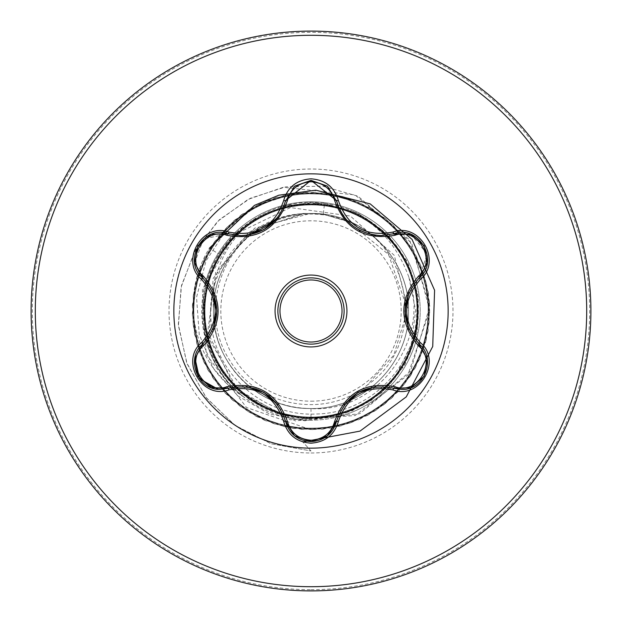 <?xml version="1.0" encoding="UTF-8"?>
<svg xmlns="http://www.w3.org/2000/svg" width="622" height="622" viewBox="0 0 622 622"><rect width="100%" height="100%" fill="white"/><g stroke="black" fill="none" stroke-linecap="round" stroke-linejoin="round"><path stroke-width="0.47" stroke-dasharray="3.11 2.33" d="M311 277.878A33.121 33.121 0 0 0 277.878 311A33.121 33.121 0 0 0 311 344.122A33.121 33.121 0 0 0 344.122 311A33.121 33.121 0 0 0 311 277.878A33.121 33.121 0 0 1 344.122 311A33.121 33.121 0 0 1 311 344.122M227.994 388.245L220.491 389.349M327.934 435.416L311.031 441.62M419.399 344.261C436.737 358.295 424.235 390.88 401.485 389.395L394.006 388.307M311 448.151A137.151 137.151 0 0 1 173.849 311A137.151 137.151 0 0 1 311 173.849A137.151 137.151 0 0 1 448.151 311A137.151 137.151 0 0 1 311 448.151M311 401.182A90.19 90.19 0 0 0 401.19 311A90.19 90.19 0 0 0 311 220.81A90.19 90.19 0 0 0 220.818 311A90.19 90.19 0 0 0 311 401.182M311 590.9A279.9 279.9 0 0 0 590.9 311A279.9 279.9 0 0 0 311 31.1A279.9 279.9 0 0 0 31.1 311A279.9 279.9 0 0 0 311 590.9A279.9 279.9 0 0 0 590.9 311A279.9 279.9 0 0 0 311 31.1M284.246 416.872A109.2 109.2 0 0 0 311 420.2A109.2 109.2 0 0 1 243.179 396.587C200.284 364.025 188.956 298.832 218.12 253.574C232.504 230.917 252.33 215.399 277.614 207.033A109.2 109.2 0 0 1 311 201.8A109.2 109.2 0 0 0 205.913 281.307M205.346 283.407A109.2 109.2 0 0 0 205.346 338.578M205.913 340.693A109.2 109.2 0 0 0 232.69 387.102M234.222 388.649A109.2 109.2 0 0 0 282.147 416.32M405.622 303.831L388.532 254.484L347.581 221.168L323.222 214.271A97.499 97.499 0 0 0 311 213.502C258.9 212.156 212.156 258.9 213.502 311C212.156 363.1 258.9 409.844 311 408.498C363.1 409.844 409.844 363.1 408.498 311C409.844 258.9 363.1 212.156 311 213.502A97.499 97.499 0 0 0 310.401 213.502C258.309 212.514 212.071 259.335 213.502 311.264C212.257 363.256 259.04 409.711 311 408.498C363.046 409.812 409.828 363.201 408.498 310.984C409.805 258.791 363.061 212.203 311 213.502C259.615 212.086 213.019 257.998 213.509 309.593C211.573 361.211 256.451 408.265 308.372 408.46L311 408.584C377.655 412.985 431.186 339.869 408.918 277.311C392.225 231.571 359.586 206.683 311 202.648L277.614 207.033M311 201.8A109.2 109.2 0 0 1 335.841 204.661A109.2 109.2 0 0 0 311 201.8A109.2 109.2 0 0 1 420.2 311A109.2 109.2 0 0 1 311 420.2A109.2 109.2 0 0 0 337.824 416.849A109.2 109.2 0 0 1 311 420.2M232.682 388.937A108.477 108.477 0 0 0 243.179 396.587L244.158 397.201C201.093 364.71 189.694 299.384 218.905 254.056C227.893 239.633 239.672 228.049 254.242 219.309C224.799 242.805 211.216 273.198 213.502 310.487A97.499 97.499 0 0 0 308.372 408.46M311 408.498L311 418.583C250.65 420.332 197.827 363.893 203.262 303.933C205.408 243.668 265.182 194.383 324.583 203.503L323.222 214.271L311 213.502C258.97 212.102 212.102 258.977 213.502 311.008C212.257 363.061 258.666 409.75 311 408.498C363.1 409.844 409.844 363.1 408.498 311C409.844 258.9 363.1 212.156 311 213.502C258.9 212.156 212.156 258.9 213.502 311C212.156 363.1 258.9 409.844 311 408.498C363.1 409.727 409.727 363.357 408.498 311C409.75 258.651 363.069 212.257 311 213.502C258.931 212.203 212.211 258.791 213.502 310.969C212.156 363.178 258.962 409.828 311 408.498C363.341 409.75 409.743 363.069 408.498 311C409.89 258.946 363.015 212.102 311 213.502C258.9 212.156 212.156 258.9 213.502 311C212.156 363.1 258.9 409.844 311 408.498C363.1 409.844 409.844 363.1 408.498 311C409.844 258.9 363.1 212.156 311 213.502C258.962 212.094 212.071 259.009 213.502 311.054C212.234 363.139 258.853 409.805 311 408.498C363.116 409.844 409.696 363.124 408.498 310.961C409.781 258.806 363.077 212.203 311 213.502C258.9 212.156 212.156 258.9 213.502 311C212.156 363.1 258.9 409.844 311 408.498C363.1 409.844 409.844 363.1 408.498 311C409.844 258.9 363.1 212.156 311 213.502C258.822 212.195 212.226 258.9 213.502 310.961C212.086 362.984 258.915 409.882 311 408.498C363.124 409.688 409.867 363.085 408.498 310.984C409.812 258.962 363.201 212.18 311 213.502C258.9 212.156 212.156 258.9 213.502 311C212.156 363.1 258.9 409.844 311 408.498C363.1 409.844 409.844 363.1 408.498 311C409.844 258.9 363.1 212.156 311 213.502C258.946 212.203 212.188 258.783 213.502 311C212.188 363.217 258.946 409.797 311 408.498C363.108 409.797 409.774 363.178 408.498 311.054C409.758 259.009 363.1 212.086 311 213.502C258.9 212.156 212.156 258.9 213.502 311C212.156 363.1 258.9 409.844 311 408.498C363.1 409.844 409.844 363.1 408.498 311C409.844 258.9 363.1 212.156 311 213.502C258.915 212.118 212.079 259.016 213.502 311.047C212.226 363.1 258.822 409.805 311 408.498C363.1 409.914 409.758 362.991 408.498 310.946C409.774 258.822 363.1 212.203 311 213.502C258.9 212.156 212.156 258.9 213.502 311C212.156 363.1 258.9 409.844 311 408.498C363.1 409.844 409.844 363.1 408.498 311C409.844 258.9 363.1 212.156 311 213.502C258.853 212.195 212.234 258.869 213.502 310.946C212.071 362.991 258.962 409.906 311 408.498C363.201 409.82 409.812 363.038 408.498 311.008C409.867 258.907 363.124 212.312 311 213.502C258.9 212.156 212.156 258.9 213.502 311C212.156 363.1 258.9 409.844 311 408.498C363.1 409.844 409.844 363.1 408.498 311C409.844 258.9 363.1 212.156 311 213.502C258.962 212.172 212.164 258.822 213.502 311.031C212.211 363.209 258.931 409.797 311 408.498C363.077 409.797 409.781 363.194 408.498 311.039C409.696 258.876 363.116 212.149 311 213.502C258.9 212.156 212.156 258.9 213.502 311C212.156 363.1 258.9 409.844 311 408.498C363.1 409.844 409.844 363.1 408.498 311C409.844 258.9 363.1 212.156 311 213.502C258.931 212.289 212.094 258.931 213.502 311.023C212.211 363.061 258.791 409.812 311 408.498C363.03 409.898 409.921 363.015 408.498 310.946C409.766 258.853 363.131 212.195 311 213.502C258.9 212.156 212.156 258.9 213.502 311C212.156 363.1 258.9 409.844 311 408.498C363.1 409.844 409.844 363.1 408.498 311C409.844 258.9 363.1 212.156 311 213.502C258.884 212.203 212.226 258.838 213.502 310.946C212.094 363.046 258.977 409.89 311 408.498C363.194 409.812 409.781 363.077 408.498 311.031C409.945 258.946 363.007 212.257 311 213.502C258.9 212.156 212.156 258.9 213.502 311C212.156 363.1 258.9 409.844 311 408.498C363.1 409.844 409.844 363.1 408.498 311C409.844 258.9 363.1 212.156 311 213.502C258.892 212.118 212.273 258.939 213.502 311.047C212.226 363.186 258.907 409.797 311 408.498C363.061 409.797 409.805 363.209 408.498 311.016C409.828 258.799 363.038 212.188 311 213.502C258.9 212.156 212.156 258.9 213.502 311C212.156 363.1 258.9 409.844 311 408.498C363.1 409.844 409.844 363.1 408.498 311C409.844 258.9 363.1 212.156 311 213.502C258.822 212.335 212.172 258.892 213.502 311C212.172 363.108 258.814 409.665 311 408.498C363.061 409.898 409.929 362.984 408.498 310.953C409.774 258.884 363.162 212.195 311 213.502C258.9 212.156 212.156 258.9 213.502 311C212.156 363.1 258.9 409.844 311 408.498C363.1 409.844 409.844 363.1 408.498 311C409.844 258.9 363.1 212.156 311 213.502C258.907 212.203 212.226 258.814 213.502 310.953C212.273 363.061 258.892 409.882 311 408.498C363.162 409.805 409.774 363.116 408.498 311.047C409.929 259.016 363.061 212.102 311 213.502C258.9 212.156 212.156 258.9 213.502 311C212.156 363.1 258.9 409.844 311 408.498C363.1 409.844 409.844 363.1 408.498 311C409.844 258.9 363.1 212.156 311 213.502C259.086 212.172 212.444 258.573 213.502 310.487M324.583 203.503C377.36 209.832 419.819 260.089 416.748 313.13C416.032 366.241 369.406 413.397 316.163 413.995C263.028 417.144 213.105 372.298 210.92 319.047C206.193 265.952 250.79 215.064 304.251 213.618L263.16 226.672C216.612 252.12 200.517 318.347 230.941 362.136C258.838 407.433 326.612 418.964 367.618 384.793L393.796 355.131L405.443 316.971M323.222 214.271L349.688 222.101C414.128 247.984 425.541 345.785 367.618 384.793M408.918 277.311L415.62 310.487L411.266 344.409L396.105 375.447L371.536 400.218L340.009 415.947L304.757 420.767L269.481 413.957L237.962 396.012L213.634 368.636L199.25 334.582L196.536 297.37L205.991 260.921L226.836 229.145L257.049 205.524L293.693 193.543L332.28 194.196L368.621 207.196L398.865 231.159L419.834 263.557L429.297 300.97L426.264 339.441L411.056 374.91L385.275 403.624L351.64 422.548L313.721 429.693L275.507 424.29L241.048 406.92L213.976 379.42L197.158 344.689L192.369 306.397L200.113 268.587L219.574 235.264L248.691 209.941L284.394 195.3L322.911 192.874L360.169 202.935L392.225 224.418L415.706 255.043L428.123 291.578L428.161 330.173L415.823 366.739L392.412 397.411L360.395 418.956L323.16 429.094L284.643 426.754L248.909 412.192L219.737 386.931L200.206 353.646L192.377 315.859L197.088 277.552L213.836 242.79L240.846 215.228L275.266 197.78L313.465 192.307L351.407 199.367L385.072 218.221L410.917 246.88L426.202 282.318L429.32 320.781L419.928 358.21L399.036 390.655L368.838 414.68L332.529 427.757L293.942 428.488L257.158 416.81L226.066 393.959L203.946 362.331L193.139 325.29L194.787 286.734L208.704 250.744L233.437 221.113L266.364 200.984L304.01 192.486L342.388 196.498L377.453 212.615L405.497 239.128L423.559 273.229L429.724 311.327L423.349 349.385L405.101 383.393L376.909 409.75L341.758 425.673L303.349 429.475L265.757 420.767L232.947 400.459L208.378 370.696L194.647 334.628L193.217 296.064L204.234 259.079L226.525 227.574L257.741 204.887L294.595 193.419L333.174 194.367L369.406 207.639L399.472 231.827L420.192 264.389L429.374 301.872L426.047 340.32L410.567 375.672L384.567 404.183L350.792 422.859L312.812 429.709L274.644 424.017L240.317 406.384L213.455 378.681L196.902 343.818L192.408 305.488L200.44 267.748L220.149 234.572L249.469 209.466L285.28 195.098L323.813 192.968L360.993 203.316L392.886 225.04L416.134 255.844L428.27 292.472L428.014 331.067L415.395 367.532L391.751 398.033L359.57 419.329L322.258 429.188L283.756 426.552L248.139 411.71L219.154 386.231L199.88 352.798L192.346 314.95L197.345 276.689L214.357 242.044L241.577 214.691L276.129 197.516L314.374 192.33L352.254 199.678L385.78 218.788L411.406 247.649L426.42 283.197L429.242 321.683L419.57 359.042L398.422 391.324L368.045 415.123L331.635 427.913L293.048 428.356L256.357 416.398L225.436 393.306L203.565 361.514L193.038 324.389L194.974 285.848L209.171 249.958L234.129 220.53L267.203 200.649L304.912 192.431L343.258 196.746L378.199 213.128L406.042 239.851L423.839 274.092L429.716 312.236L423.046 350.24L404.541 384.108L376.154 410.248L340.879 425.899L302.447 429.413L264.925 420.418L232.263 399.86L207.927 369.911L194.476 333.742L193.333 295.162L204.63 258.262L227.162 226.937L258.558 204.49L295.489 193.294L334.061 194.538L370.199 208.082L400.078 232.511L420.542 265.221L429.437 302.774L425.821 341.198L410.069 376.427L383.852 404.743L349.937 423.154L311.91 429.724L273.781 423.738L239.587 405.847L212.942 377.935L196.653 342.947L192.447 304.586L200.774 266.9L220.74 233.88L250.238 209L286.167 194.904L324.715 193.069L361.81 203.697L393.539 225.662L416.546 256.645L428.402 293.374L427.858 331.954L414.96 368.333L391.082 398.648L358.738 419.702L321.356 429.266L282.878 426.342L247.369 411.228L218.586 385.523L199.561 351.951L192.315 314.048L197.609 275.818L214.885 241.313L242.316 214.162L277 197.252L315.276 192.353L353.102 199.996L386.48 219.364L411.881 248.411L426.63 284.075L429.157 322.585L419.197 359.866L397.808 391.992L367.244 415.55L330.741 428.068L292.153 428.216L255.556 415.978L224.814 392.645L203.176 360.69L192.937 323.487L195.168 284.962L209.637 249.189L234.821 219.939L268.051 200.323L305.814 192.392L344.129 196.995L378.946 213.641L406.578 240.582L424.118 274.955L429.701 313.138L422.742 351.096L403.981 384.816L375.393 410.738L340.001 426.124L301.546 429.343L264.086 420.06L231.586 399.254L207.476 369.126L194.305 332.848L193.465 294.268L205.035 257.454L227.808 226.299L259.374 204.094L296.391 193.178L334.947 194.717L370.976 208.541L400.669 233.188L420.892 266.06L429.499 303.684L425.588 342.069L409.564 377.181L383.136 405.295L349.082 423.45L311 429.724L246.514 407.511L206.216 354.4L202.36 289.393L234.556 234.556L290.427 207.569L350.341 216.021L394.27 255.362L408.498 311M304.251 213.618L303.116 213.455L249.018 231.905L213.183 278.353L208.852 338.384L239.136 392.132L295.411 420.915L359.726 413.669L410.512 371.147L429.81 306.203L409.61 239.952L355.022 194.904L283.134 187.3L248.061 199.413L217.653 221.346L194.624 251.412L181.103 287.201L178.444 325.741L187.09 363.792L206.52 398.072L235.287 425.557L271.091 443.766L311 450.95L270.795 443.665L234.782 425.199L205.96 397.349L186.662 362.665L178.335 324.256L181.492 285.467L195.635 249.624L219.333 219.745L250.363 198.247L285.933 186.81L322.904 186.196L358.085 196.241L411.671 243.163L429.74 310.464L407.853 375.012L354.999 415.566L290.054 419.796L235.046 387.98L207.686 332.335L215.678 272.389L254.639 228.165L310.401 213.502M303.116 213.455L310.121 213.463M254.242 219.309L287.426 205.244L323.253 203.145L357.588 212.996L386.837 233.46L407.853 262.305L418.357 296.414L417.144 332.062L404.541 365.441L381.675 392.801L351.205 411.367L316.341 418.863L280.903 414.726L248.823 399.176L223.461 374.063L207.779 342.053L203.316 306.646L210.702 271.775L229.059 241.165L256.396 218.283L289.766 205.54L325.485 204.405L359.57 215.01L388.322 236.236L408.553 265.648L417.992 300.115L415.698 335.748L401.773 368.652L377.927 395.227L346.625 412.456L311.451 418.583L276.199 412.728L244.773 395.779L220.717 369.375L206.512 336.611L203.962 300.986L213.074 266.457L233.063 236.842L261.644 215.406L295.675 204.521L331.394 205.369L364.865 217.871L392.389 240.652L410.94 271.192L418.466 306.117L414.143 341.587L398.438 373.682L373.083 398.857L340.887 414.345L305.402 418.357L270.516 410.668L240.154 391.868L217.513 364.235L205.299 330.686L204.622 294.968L215.78 261.053L237.363 232.574L267.102 212.833L301.678 203.822L337.264 206.706L369.997 221.043L396.175 245.309L413.008 276.837L418.567 312.096L412.277 347.278L394.799 378.448L368.115 402.17L335.095 415.823L299.454 417.961L265.065 408.242L235.746 387.871L214.753 358.956L204.311 324.816L205.727 289.113L218.649 255.829L241.857 228.663L272.599 210.508L307.633 203.542L343.025 208.3L374.848 224.511L399.713 250.145L414.75 282.551L418.342 318.099L410.1 352.861L390.927 383.004L362.937 405.21L329.217 417.028L293.491 417.144L259.685 405.552L231.547 383.533L212.172 353.514L203.705 318.798L207.072 283.22L221.953 250.759L246.561 224.861L278.337 208.572L313.698 203.456L348.732 210.322L379.677 228.188L402.955 255.261L416.188 288.445L417.735 324.116L407.589 358.373L386.744 387.35L357.564 407.978L323.261 417.86L287.574 416.001L254.507 402.551L227.636 379L209.964 347.931L203.433 312.843L208.79 277.505L225.358 245.892L251.436 221.455L284.021 206.862L319.622 203.814L354.252 212.499L384.101 232.146L405.933 260.4L417.214 294.299L416.888 330.01L404.759 363.613L382.406 391.463L352.083 410.341L317.29 418.396L281.774 414.532L249.476 399.254L223.967 374.234L208.059 342.248L203.503 306.809L210.804 271.837L229.153 241.18L256.528 218.229L289.922 205.509L325.633 204.42L359.726 215.088L388.455 236.337L408.561 265.851L418.046 300.294L415.582 335.911L401.711 368.838L377.741 395.297L346.462 412.565L311.257 418.528L275.997 412.728L244.656 395.631L220.553 369.25L206.504 336.432L203.907 300.791L213.159 266.317L233.18 236.718L261.784 215.344L295.823 204.498L331.549 205.408L364.974 217.941L392.466 240.776L410.986 271.293L418.443 306.242L414.112 341.68L398.337 373.736L373.013 398.912L340.77 414.322L305.301 418.427L270.453 410.574L240.038 391.86L217.529 364.119L205.221 330.601L204.708 294.882L215.78 260.929L237.433 232.511L267.196 212.74L301.787 203.814L337.396 206.706L370.098 221.105L396.276 245.418L413.055 276.961L418.575 312.26L412.231 347.418L394.713 378.565L367.975 402.255L334.947 415.885L299.291 417.867L264.894 408.203L235.66 387.7L214.629 358.816L204.35 324.622L205.711 288.911L218.788 255.689L241.966 228.492L272.794 210.477L307.828 203.464L343.188 208.378L375.05 224.565L399.798 250.293L414.796 282.73L418.326 318.254L410.038 353.008L390.803 383.129L362.813 405.28L329.069 417.028L293.374 417.129L259.599 405.466L231.485 383.463L212.18 353.397L203.697 318.721L207.142 283.158L221.937 250.658L246.654 224.861L278.392 208.479L313.768 203.526L348.833 210.29L379.684 228.297L403.048 255.315L416.211 288.53L417.766 324.233L407.542 358.466L386.674 387.467L357.456 408.032L323.113 417.898L287.434 415.97L254.359 402.457L227.528 378.868L209.909 347.791L203.433 312.656L208.821 277.334L225.537 245.783L251.576 221.323L284.223 206.877L319.817 203.783L354.408 212.631L384.279 232.239L405.979 260.587L417.3 294.478L416.818 330.181L404.728 363.808L382.266 391.549L351.951 410.481L317.142 418.388L281.618 414.485L249.36 399.168L223.881 374.117L208.02 342.092L203.511 306.685L210.874 271.713L229.223 241.095L256.653 218.198L290.015 205.485L325.734 204.482L359.811 215.126L388.478 236.446L408.67 265.897L417.992 300.387L415.628 336.02L401.602 368.877L377.702 395.405L346.376 412.596L311 418.583M311 450.95L302.813 441.939L311 450.95M339.931 416.297A109.2 109.2 0 0 0 387.716 388.711A109.2 109.2 0 0 1 339.931 416.297M389.255 387.156A109.2 109.2 0 0 0 416.064 340.763A109.2 109.2 0 0 1 389.255 387.156M416.631 338.671A109.2 109.2 0 0 0 416.631 283.329A109.2 109.2 0 0 1 416.631 338.671M416.064 281.237A109.2 109.2 0 0 0 337.832 205.151A109.2 109.2 0 0 1 416.064 281.237M349.688 222.101A96.954 96.954 0 0 0 263.16 226.672M230.933 387.467A108.477 108.477 0 0 1 209.404 248.178L218.905 254.056M244.158 397.201A108.477 108.477 0 0 1 209.404 248.178L218.12 253.574M194.678 262.803L203.503 238.941L227.994 233.755M310.899 180.38L336.448 200.463M410.901 234.362L427.151 253.931L419.399 277.739M294.587 435.797L285.607 421.514M311 589.672A278.672 278.672 0 0 0 589.672 311A278.672 278.672 0 0 0 311 32.328A278.672 278.672 0 0 0 32.328 311A278.672 278.672 0 0 0 311 589.672M311 452.987A141.987 141.987 0 0 0 452.987 311A141.987 141.987 0 0 0 311 169.013A141.987 141.987 0 0 0 169.013 311A141.987 141.987 0 0 0 311 452.987"/><path stroke-width="0.93" d="M311 277.878A33.121 33.121 0 0 1 344.122 311A33.121 33.121 0 0 1 311 344.122A33.121 33.121 0 0 1 277.878 311A33.121 33.121 0 0 1 311 277.878A33.121 33.121 0 0 0 277.878 311A33.121 33.121 0 0 0 311 344.122M226.851 235.287C204.187 226.571 184.454 260.781 203.308 276.02C222.987 299.392 222.987 322.709 203.308 345.98C184.446 361.273 204.249 395.444 226.851 386.713C256.979 381.325 277.194 393.003 287.504 421.732C290.855 433.106 298.684 439.272 311 440.236C323.331 439.303 331.184 433.137 334.55 421.755C344.946 393.026 365.145 381.364 395.141 386.775C417.813 395.46 437.507 361.226 418.645 346.011C398.92 322.624 398.92 299.275 418.645 275.989C437.523 260.719 417.759 226.517 395.141 235.225C365.06 240.59 344.868 228.927 334.55 200.245C331.184 188.863 323.331 182.697 311 181.764C298.684 182.72 290.855 188.894 287.504 200.268C277.109 229.052 256.894 240.722 226.851 235.287A2.099 0.653 106.7 0 1 227.994 233.755L241.118 235.676L227.994 233.755C203.308 224.363 182.083 261.015 202.547 277.77C221.44 299.874 221.44 322.025 202.547 344.23C185.232 358.459 197.757 390.756 220.491 389.349L227.994 388.245C256.653 382.927 275.865 394.014 285.607 421.514C289.292 433.946 297.767 440.648 311.031 441.62C324.272 440.656 332.747 433.962 336.448 421.537L327.934 435.416M393.011 389.94C365.736 384.87 347.511 395.39 338.36 421.498C334.379 434.926 325.259 442.149 311 443.175C296.748 442.125 287.652 434.887 283.694 421.467C274.489 395.273 256.256 384.746 228.982 389.877C202.298 400.032 179.525 360.566 201.629 342.559C219.659 321.465 219.659 300.426 201.629 279.441C179.509 261.388 202.352 221.953 228.982 232.123C256.272 237.246 274.512 226.711 283.694 200.533C287.652 187.113 296.756 179.875 311 178.825C325.267 179.851 334.379 187.074 338.36 200.502C347.605 226.665 365.822 237.184 393.011 232.06C419.71 221.937 442.436 261.434 420.324 279.41C402.24 300.48 402.24 321.543 420.324 342.59C442.452 360.62 419.656 400.078 393.011 389.94A2.099 0.49 -73.4 0 1 394.006 388.307C365.441 383.051 346.26 394.123 336.448 421.537C346.143 394.13 365.332 383.051 394.006 388.307L401.485 389.395C424.204 390.818 436.761 358.505 419.399 344.261C400.459 322.103 400.459 299.921 419.399 277.739C439.871 261.053 418.746 224.348 394.006 233.693L380.921 235.606C357.922 234.035 343.095 222.318 336.448 200.463C342.916 222.132 357.743 233.849 380.921 235.606L394.006 233.693L410.901 234.362M311 448.151A137.151 137.151 0 0 1 173.849 311A137.151 137.151 0 0 1 311 173.849A137.151 137.151 0 0 1 448.151 311A137.151 137.151 0 0 1 311 448.151M311 590.9A279.9 279.9 0 0 0 590.9 311A279.9 279.9 0 0 0 311 31.1A279.9 279.9 0 0 0 31.1 311A279.9 279.9 0 0 0 311 590.9A279.9 279.9 0 0 1 31.1 311A279.9 279.9 0 0 1 311 31.1M205.913 281.307A109.2 109.2 0 0 0 205.346 283.407M205.346 338.578A109.2 109.2 0 0 0 205.913 340.693M232.69 387.102A109.2 109.2 0 0 0 234.222 388.649M282.147 416.32A109.2 109.2 0 0 0 284.246 416.872M405.443 316.971L405.622 303.831M302.813 441.939L360.006 431.108L406.267 396.867L432.725 346.485L434.591 290.264L412.075 239.431L370.191 203.884L315.844 190.176L278.788 195.215L254.445 205.369L209.404 248.178L254.445 205.369L278.788 195.215L315.844 190.176L370.191 203.884L412.075 239.431L434.591 290.264L432.725 346.485L406.267 396.867L360.006 431.108L302.813 441.939M337.824 416.849A109.2 109.2 0 0 0 339.931 416.297A109.2 109.2 0 0 1 337.824 416.849M387.716 388.711A109.2 109.2 0 0 0 389.255 387.156A109.2 109.2 0 0 1 387.716 388.711M416.064 340.763A109.2 109.2 0 0 0 416.631 338.671A109.2 109.2 0 0 1 416.064 340.763M416.631 283.329A109.2 109.2 0 0 0 416.064 281.237A109.2 109.2 0 0 1 416.631 283.329M337.832 205.151A109.2 109.2 0 0 0 335.841 204.661A109.2 109.2 0 0 1 337.832 205.151M232.682 388.937A108.477 108.477 0 0 1 230.933 387.467M201.629 342.559A2.099 0.49 46.6 0 1 202.547 344.23C221.385 322.126 221.385 299.967 202.547 277.77L194.678 262.803M241.118 235.676C264.249 233.965 279.084 222.241 285.607 200.486C279.006 222.342 264.179 234.074 241.118 235.676M334.55 200.245A2.099 0.653 166.6 0 1 336.448 200.463L311.031 180.38L285.607 200.486L310.899 180.38M427.252 263.013L419.399 277.739C400.521 299.866 400.521 322.04 419.399 344.261A2.099 0.49 -46.7 0 1 420.324 342.59M311.031 441.62L294.587 435.797M283.694 421.467A2.099 0.49 -13.3 0 1 285.607 421.514C275.88 394.099 256.676 383.012 227.994 388.245A2.099 0.653 73.3 0 1 226.851 386.713M218.042 389.232L199.522 378.775L194.919 357.86M418.645 346.011A2.099 0.653 133.3 0 0 419.407 344.269M410.683 387.724L394.006 388.307A2.099 0.653 106.6 0 0 395.141 386.775M418.645 275.989A2.099 0.653 -133.3 0 1 419.407 277.731M338.36 421.498A2.099 0.49 -166.6 0 0 336.448 421.537A2.099 0.653 13.4 0 1 334.55 421.755M395.141 235.225A2.099 0.653 73.4 0 0 394.006 233.693A2.099 0.49 -106.6 0 1 393.011 232.06M294.431 435.672L285.607 421.514A2.099 0.653 166.7 0 0 287.504 421.732M287.504 200.268A2.099 0.653 13.3 0 0 285.607 200.486A2.099 0.49 -166.7 0 1 283.694 200.533M194.717 358.972L202.547 344.23A2.099 0.653 -133.4 0 0 203.308 345.98M201.629 279.441A2.099 0.49 -46.6 0 0 202.547 277.77A2.099 0.653 133.4 0 1 203.308 276.02M418.583 278.524L419.399 277.739A2.099 0.49 46.7 0 0 420.324 279.41M375.828 235.326C355.084 231.656 341.96 220.032 336.448 200.463A2.099 0.49 -13.4 0 0 338.36 200.502M228.982 389.877A2.099 0.49 -106.7 0 0 227.994 388.245L229.067 387.941M211.309 234.315L227.994 233.755A2.099 0.49 -73.3 0 0 228.982 232.123M311 346.936A35.936 35.936 0 0 1 275.064 311A35.936 35.936 0 0 1 311 275.064A35.936 35.936 0 0 1 346.936 311A35.936 35.936 0 0 1 311 346.936M311 342.022A31.022 31.022 0 0 0 342.022 311A31.022 31.022 0 0 0 311 279.978A31.022 31.022 0 0 0 279.978 311A31.022 31.022 0 0 0 311 342.022M311 586.702A275.702 275.702 0 0 0 586.702 311A275.702 275.702 0 0 0 311 35.298A275.702 275.702 0 0 0 35.298 311A275.702 275.702 0 0 0 311 586.702M405.046 310.953L408.903 292.628M408.879 329.326L405.046 311.225M358.101 392.498L375.875 386.674M344.122 404.984L357.953 392.583M264.016 392.466L277.956 404.969M246.188 386.604L263.782 392.334M277.933 217.07L263.938 229.572L246.141 235.404M216.876 311.047L213.027 329.349M213.051 292.698L216.868 310.868M427.306 359.353L424.103 376.333L411.01 387.599M418.598 343.484L427.267 359.088M394.006 388.307L392.917 387.996M327.53 435.75L336.72 420.449M411.025 234.408L424.118 245.69L427.306 262.671M392.925 234.004L410.777 234.315M327.32 435.921L311 441.62L294.704 435.89M327.6 186.312L336.72 201.559M285.607 421.514L285.327 420.41M294.719 186.095L311.031 180.38L327.335 186.095M285.335 201.575L294.509 186.266M210.975 387.553L197.866 376.287L194.663 359.306M227.994 388.245L211.216 387.646M227.994 233.755L229.083 234.066M202.547 344.23L203.363 343.445M194.702 262.935L203.355 278.547M194.655 262.671L197.882 245.69L210.99 234.44"/></g></svg>
